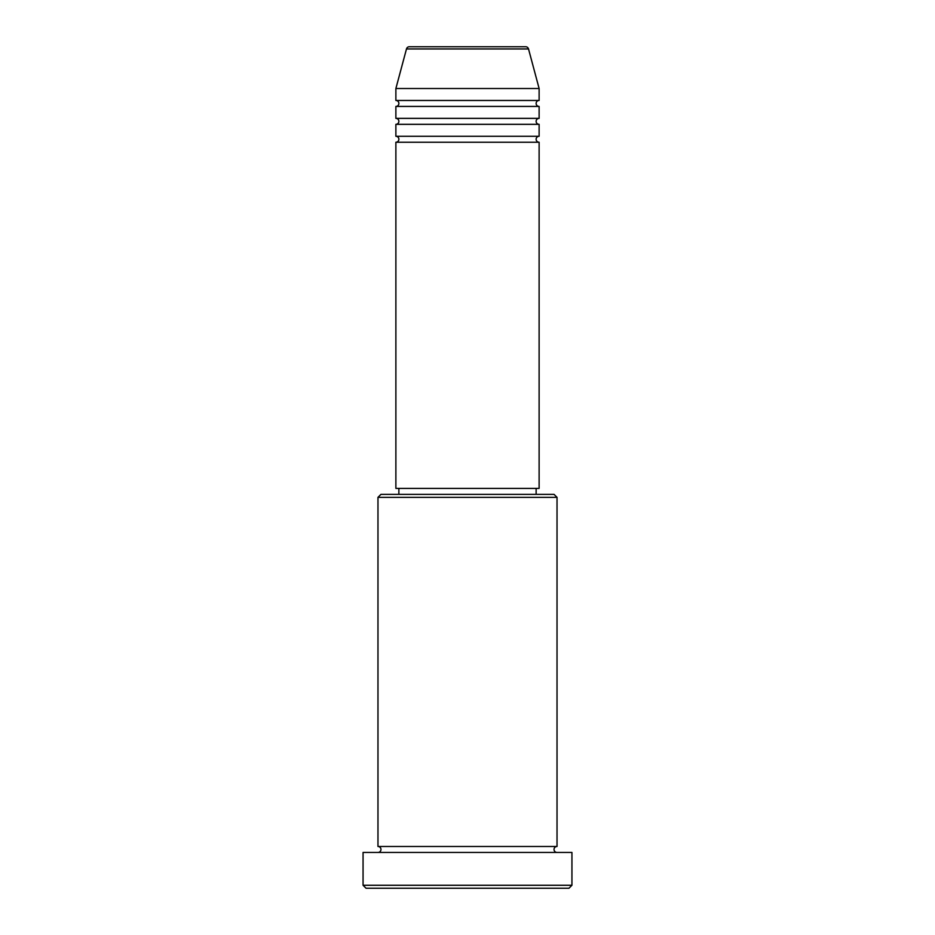 <?xml version="1.0" encoding="UTF-8"?>
<svg xmlns="http://www.w3.org/2000/svg" width="935" height="935" viewBox="0 0 935 935"><rect width="100%" height="100%" fill="white"/><g stroke="black" fill="none" stroke-linecap="round" stroke-linejoin="round"><path stroke-width="0.7" stroke-dasharray="4.67 3.51" d="M395.879 142.237L539.121 142.237M395.879 136.276L539.121 136.276M395.879 124.332L539.121 124.332M395.879 118.371L539.121 118.371M395.879 106.426L539.121 106.426M395.879 100.466L539.121 100.466M377.974 852.439L557.026 852.439L377.974 852.439M377.974 846.479L557.026 846.479M536.129 488.386L398.871 488.386L536.129 488.386M536.129 494.358L398.871 494.358L536.129 494.358M395.879 88.521L539.121 88.521M525.634 46.75L409.366 46.75M366.041 888.25L568.959 888.25M363.06 852.439L571.939 852.439M571.939 885.27L363.06 885.27M377.974 497.338L557.026 497.338M554.034 494.358L380.966 494.358M395.879 488.386L539.121 488.386M406.48 48.959L528.52 48.959"/><path stroke-width="1.4" d="M528.52 48.959L406.48 48.959A2.98 2.98 0 0 1 409.366 46.75L525.634 46.75A2.98 2.98 0 0 1 528.52 48.959L539.121 88.521L395.879 88.521L395.879 100.466A2.98 2.98 0 0 1 398.871 103.446A2.98 2.98 0 0 1 395.879 106.426L395.879 118.371A2.98 2.98 0 0 1 398.871 121.351A2.98 2.98 0 0 1 395.879 124.332L395.879 136.276A2.98 2.98 0 0 1 398.871 139.257A2.98 2.98 0 0 1 395.879 142.237L395.879 488.386L539.121 488.386L539.121 142.237L395.879 142.237M539.121 88.521L539.121 100.466A2.98 2.98 0 0 0 536.129 103.446A2.98 2.98 0 0 0 539.121 106.426L539.121 118.371A2.98 2.98 0 0 0 536.129 121.351A2.98 2.98 0 0 0 539.121 124.332L539.121 136.276A2.98 2.98 0 0 0 536.129 139.257A2.98 2.98 0 0 0 539.121 142.237M377.974 497.338L380.966 494.358L554.034 494.358L557.026 497.338L377.974 497.338L377.974 846.479A2.98 2.98 0 0 1 380.966 849.459A2.98 2.98 0 0 1 377.974 852.439M568.959 888.25L366.041 888.25L363.06 885.27L571.939 885.27L568.959 888.25M557.026 497.338L557.026 846.479A2.98 2.98 0 0 0 554.034 849.459A2.98 2.98 0 0 0 557.026 852.439M539.121 124.332L395.879 124.332M539.121 136.276L395.879 136.276M398.871 488.386L398.871 494.358M536.129 488.386L536.129 494.358M557.026 846.479L377.974 846.479M571.939 885.27L571.939 852.439L363.06 852.439L363.06 885.27M406.48 48.959L395.879 88.521M539.121 100.466L395.879 100.466M539.121 106.426L395.879 106.426M539.121 118.371L395.879 118.371"/></g></svg>
